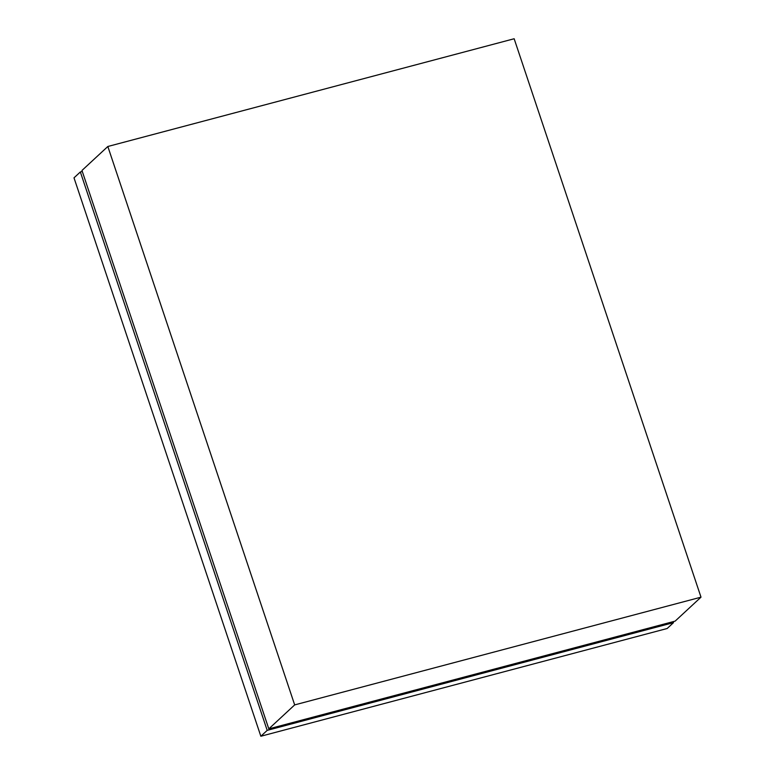 <?xml version="1.0" encoding="UTF-8"?>
<svg xmlns="http://www.w3.org/2000/svg" width="775" height="775" viewBox="0 0 775 775"><rect width="100%" height="100%" fill="white"/><g stroke="black" fill="none" stroke-linecap="round" stroke-linejoin="round"><path stroke-width="1.16" d="M294.674 704.901L700.997 597.167L514.154 38.75L107.832 146.494L294.674 704.901L268.809 728.868L675.132 621.133L700.997 597.167M107.832 146.494L81.966 170.461L268.809 728.868M673.184 621.647L673.514 622.635L267.191 730.37L80.348 171.963L82.295 171.44M673.514 622.635L667.168 628.506L260.846 736.25L74.003 177.833L80.348 171.963M267.191 730.37L260.846 736.25"/></g></svg>
